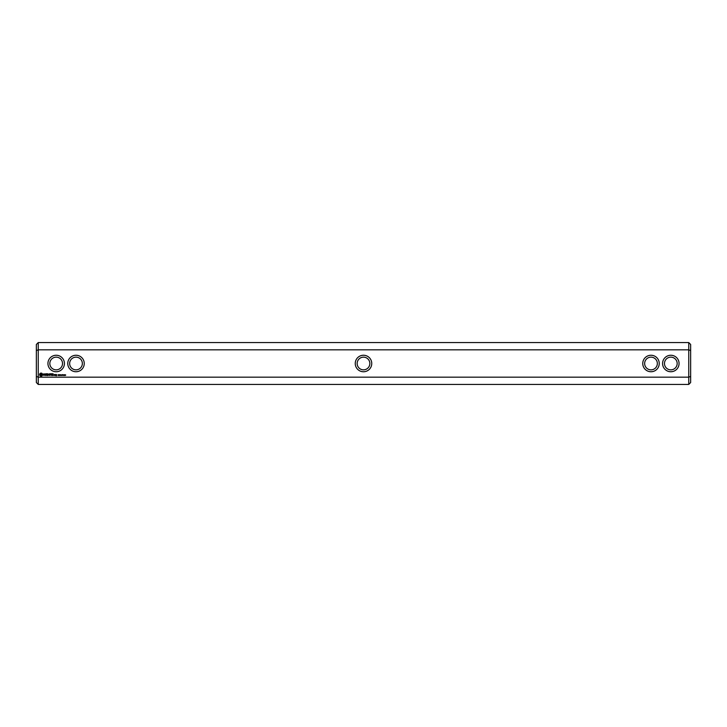 <?xml version="1.0" encoding="UTF-8"?>
<svg xmlns="http://www.w3.org/2000/svg" width="727" height="727" viewBox="0 0 727 727"><rect width="100%" height="100%" fill="white"/><g stroke="black" fill="none" stroke-linecap="round" stroke-linejoin="round"><path stroke-width="1.09" d="M38.249 342.562L38.249 349.832L36.35 350.559L36.35 344.462L38.249 342.562L688.751 342.562L688.751 349.832L38.249 349.832L38.249 377.168L688.751 377.168L690.65 376.441L690.65 382.538L688.751 384.438L688.751 349.832L690.65 350.559L690.65 344.462L688.751 342.562M38.249 384.438L36.35 382.538L36.35 376.441L38.249 377.168L38.249 384.438L688.751 384.438M662.579 363.5A8.251 8.251 0 0 0 674.947 370.643A8.251 8.251 0 0 0 674.947 356.357A8.251 8.251 0 0 0 662.579 363.5M642.75 363.5A8.251 8.251 0 0 0 655.118 370.643A8.251 8.251 0 0 0 655.118 356.357A8.251 8.251 0 0 0 642.75 363.5M363.5 355.249A8.251 8.251 0 0 0 355.249 363.5A8.251 8.251 0 0 0 363.5 371.751A8.251 8.251 0 0 0 371.751 363.5A8.251 8.251 0 0 0 363.5 355.249M65.721 375.077L65.303 375.459L65.33 374.732L65.721 375.077M65.021 375.077L64.612 375.459L64.63 374.732L65.021 375.077M64.385 374.778L64.176 375.505L64.385 374.778M63.685 374.778L63.476 375.505L63.685 374.778M62.713 374.696L62.322 375.495L62.031 374.696L62.713 374.696M62.004 374.696L61.495 375.495L62.004 374.696M61.277 375.132L60.714 375.441L61.213 375.277L60.795 374.741L61.277 375.132M60.05 374.696L60.05 375.495L59.541 374.778L59.441 375.495L59.441 374.696L59.95 375.341L60.05 374.696M59.278 374.823L58.778 375.495L58.778 374.696L59.278 374.823M58.56 375.132L57.996 375.441L58.496 375.277L58.087 374.741L58.56 375.132M55.952 374.514L56.415 375.559L55.852 375.659L56.515 375.75L56.615 374.614L55.952 374.514M55.098 374.514L55.098 375.486L55.761 374.732L55.098 374.514M54.825 375.386L54.825 374.614L54.161 374.514L54.071 375.386L54.825 375.386M53.071 373.742L52.017 373.842L52.108 375.486L53.18 375.386L52.208 375.296L52.98 374.614L52.208 373.942L53.071 373.742M51.508 373.742L51.508 375.486L51.508 373.742M51.008 373.742L49.945 373.842L50.045 375.486L50.136 374.714L50.908 374.614L50.136 373.942L51.008 373.742M49.372 373.796L48.764 374.814L47.982 373.842L48.073 375.486L48.173 374.196L48.764 375.096L49.354 374.196L49.545 375.386L49.372 373.796M46.564 373.742L46.473 375.386L47.528 375.486L46.664 375.296L47.437 374.614L46.664 373.942L47.628 373.842L46.564 373.742M44.965 373.942L45.537 375.486L45.637 373.942L46.21 373.842L44.965 373.942M43.411 373.987L44.511 374.878L43.502 375.277L44.701 375.25L43.611 374.35L44.62 373.951L43.411 373.987M40.539 373.142L39.631 374.051L39.631 375.177L40.539 376.086L41.657 376.086L42.566 375.177L42.566 374.051L41.657 373.142L40.539 373.142M84.25 363.5A8.251 8.251 0 0 0 71.882 356.357A8.251 8.251 0 0 0 71.882 370.643A8.251 8.251 0 0 0 84.25 363.5M64.421 363.5A8.251 8.251 0 0 0 52.053 356.357A8.251 8.251 0 0 0 52.053 370.643A8.251 8.251 0 0 0 64.421 363.5M690.65 350.559L690.65 376.441M36.35 376.441L36.35 350.559M363.5 357.157A6.343 6.343 0 0 0 357.157 363.5A6.343 6.343 0 0 0 363.5 369.843A6.343 6.343 0 0 0 369.843 363.5A6.343 6.343 0 0 0 363.5 357.157M82.351 363.5A6.343 6.343 0 0 0 72.836 358.002A6.343 6.343 0 0 0 72.836 368.998A6.343 6.343 0 0 0 82.351 363.5M644.649 363.5A6.343 6.343 0 0 0 654.164 368.998A6.343 6.343 0 0 0 654.164 358.002A6.343 6.343 0 0 0 644.649 363.5M664.478 363.5A6.343 6.343 0 0 0 673.993 368.998A6.343 6.343 0 0 0 673.993 358.002A6.343 6.343 0 0 0 664.478 363.5M62.522 363.5A6.343 6.343 0 0 0 53.007 358.002A6.343 6.343 0 0 0 53.007 368.998A6.343 6.343 0 0 0 62.522 363.5M64.312 375.332L64.094 374.787L64.312 375.332M63.612 375.332L63.394 374.787L63.612 375.332M54.261 374.705L54.634 375.296L54.261 374.705M41.103 373.832L41.875 374.614L41.103 375.386L40.321 374.614L41.103 373.832"/></g></svg>
